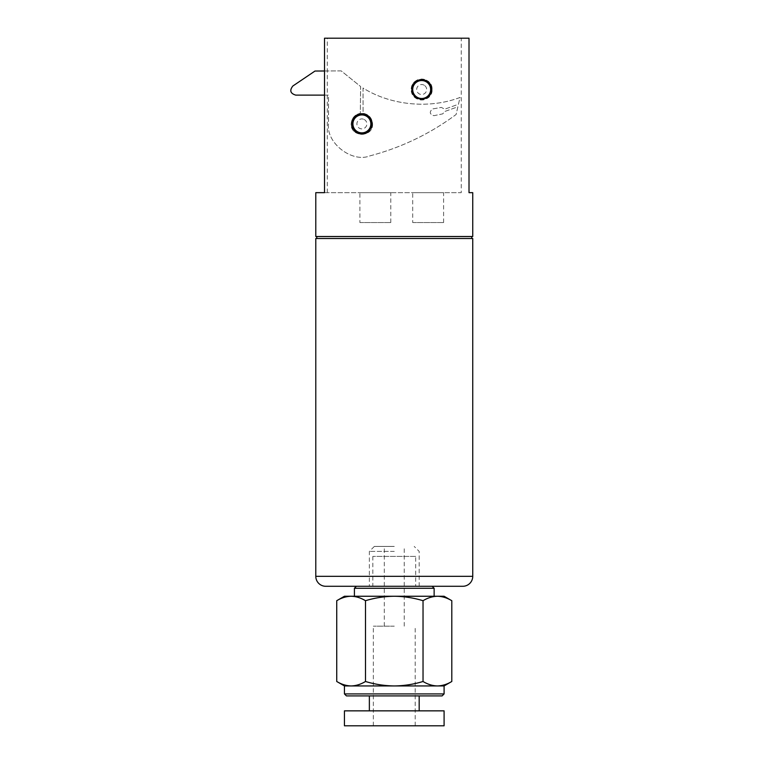 <?xml version="1.0" encoding="UTF-8"?>
<svg xmlns="http://www.w3.org/2000/svg" width="764" height="764" viewBox="0 0 764 764"><rect width="100%" height="100%" fill="white"/><g stroke="black" fill="none" stroke-linecap="round" stroke-linejoin="round"><path stroke-width="0.57" stroke-dasharray="3.82 2.86" d="M431.393 89.522A9.712 9.712 0 0 0 421.671 79.809A9.712 9.712 0 0 0 411.958 89.522A9.712 9.712 0 0 0 421.671 99.234A9.712 9.712 0 0 0 431.393 89.522M371.6 123.902A9.712 9.712 0 0 0 361.878 114.189A9.712 9.712 0 0 0 352.166 123.902A9.712 9.712 0 0 0 361.878 133.614A9.712 9.712 0 0 0 371.6 123.902M372.345 123.902A10.467 10.467 0 0 0 361.878 113.435A10.467 10.467 0 0 0 351.421 123.902C351.115 110.446 372.221 110.035 372.345 123.902C372.221 137.759 351.096 137.358 351.421 123.902A10.467 10.467 0 0 0 361.878 134.368A10.467 10.467 0 0 0 372.345 123.902M432.137 89.522A10.467 10.467 0 0 0 421.671 79.055A10.467 10.467 0 0 0 411.213 89.522C411.118 75.731 432.586 76.085 432.137 89.522C432.567 102.959 411.127 103.312 411.213 89.522A10.467 10.467 0 0 0 421.671 99.989A10.467 10.467 0 0 0 432.137 89.522M412.703 222.553L443.597 222.553L412.703 222.553L412.703 192.662L443.597 192.662L412.703 192.662M443.597 222.553L443.597 192.662M359.892 222.553L390.776 222.553L359.892 222.553L359.892 192.662L390.776 192.662L359.892 192.662M390.776 222.553L390.776 192.662M471.751 238.502L316.793 238.502L471.751 238.502M471.751 236.506L316.793 236.506L471.751 236.506M415.692 556.393L372.842 556.393L415.692 556.393L415.692 586.284L372.842 586.284L415.692 586.284M372.842 556.393L372.842 586.284M315.79 236.506L472.744 236.506M327.269 192.662L327.269 38.2L461.265 38.2L461.265 192.662L324.509 192.662L324.509 38.2L469.01 38.2M324.509 192.662L461.265 192.662M315.79 238.502L472.744 238.502M325.76 586.284L462.783 586.284M327.269 38.2L461.265 38.2M364.142 119.461A4.985 4.985 0 0 1 366.319 126.165A4.985 4.985 0 0 1 359.615 128.342A4.985 4.985 0 0 1 357.447 121.638A4.985 4.985 0 0 1 364.142 119.461M357.351 132.774A9.961 9.961 0 0 0 370.76 128.428A9.961 9.961 0 0 0 366.414 115.02A9.961 9.961 0 0 1 370.76 128.428A9.961 9.961 0 0 1 357.351 132.774A9.961 9.961 0 0 1 353.006 119.375A9.961 9.961 0 0 1 366.414 115.02A9.961 9.961 0 0 0 353.006 119.375A9.961 9.961 0 0 0 357.351 132.774M324.509 95.118L328.53 95.118L328.53 123.978C326.027 142.944 352.089 163.095 369.814 155.904C401.243 147.653 430.008 133.853 456.108 114.495L457.875 106.798L445.001 111.391L442.662 113.884L433.895 115.689C429.664 114.256 429.177 112.021 432.453 108.975L441.334 107.409L444.715 109.166L458.457 104.257L460.023 97.448C429.54 109.166 390.681 105.384 363.024 88.013L363.091 113.263C368.897 114.419 372.068 117.981 372.584 123.949C373.185 137.797 350.389 137.549 351.182 123.844C351.726 118.057 354.773 114.543 360.322 113.311L360.618 86.523L341.221 70.899L324.509 70.995M372.584 123.949C373.185 137.797 350.389 137.549 351.182 123.844C351.726 118.057 354.773 114.543 360.322 113.311L360.618 86.523L341.221 70.899L314.997 71.042L292.851 86.007C289.375 90.448 290.33 93.485 295.735 95.118L328.53 95.118L328.53 123.978C326.027 142.944 352.089 163.095 369.814 155.904C401.243 147.653 430.008 133.853 456.108 114.495L457.875 106.798L445.001 111.391L442.662 113.884L433.895 115.689C429.664 114.256 429.177 112.021 432.453 108.975L441.334 107.409L444.715 109.166L458.457 104.257L460.023 97.448C429.54 109.166 390.681 105.384 363.024 88.013L363.091 113.263C368.897 114.419 372.068 117.981 372.584 123.949M394.272 546.422L374.341 546.422L394.272 546.422M394.272 551.407L369.356 551.407L394.272 551.407M394.272 626.146L373.338 626.146L394.272 626.146M444.094 725.8L344.44 725.8M346.436 695.909L442.098 695.909M444.094 693.913L344.44 693.913M394.272 586.284L356.396 586.284L394.272 586.284M354.41 588.28L434.133 588.28M444.094 710.854L344.44 710.854M394.272 596.254L354.41 596.254L394.272 596.254C384.397 596.388 374.809 597.868 365.498 600.705C360.809 597.859 356.014 596.378 351.115 596.254L437.419 596.254C432.519 596.369 427.716 597.859 423.036 600.705C413.601 597.849 404.013 596.359 394.272 596.254M344.44 685.938L444.094 685.938M437.419 685.938C432.529 685.814 427.735 684.334 423.036 681.488L423.036 600.705M423.036 681.488C413.601 684.343 404.013 685.824 394.272 685.938C384.397 685.805 374.809 684.324 365.498 681.488L365.498 600.705M365.498 681.488C360.818 684.334 356.024 685.824 351.115 685.938M437.419 596.254L444.094 596.254M344.44 596.254L351.115 596.254M424.851 85.683A4.985 4.985 0 0 1 425.51 92.702A4.985 4.985 0 0 1 418.491 93.361A4.985 4.985 0 0 1 417.832 86.342A4.985 4.985 0 0 1 424.851 85.683M415.32 97.2A9.961 9.961 0 0 0 429.349 95.872A9.961 9.961 0 0 0 428.031 81.844A9.961 9.961 0 0 1 429.349 95.872A9.961 9.961 0 0 1 415.32 97.2A9.961 9.961 0 0 1 414.002 83.161A9.961 9.961 0 0 1 428.031 81.844A9.961 9.961 0 0 0 414.002 83.161A9.961 9.961 0 0 0 415.32 97.2M472.744 576.323L315.79 576.323M374.341 546.422L369.356 551.407L369.356 586.284M384.302 626.146L384.302 546.422M373.338 725.8L373.338 626.146M419.178 586.284L419.178 551.407L414.203 546.422M415.196 725.8L415.196 626.146M404.232 626.146L404.232 546.422"/><path stroke-width="1.15" d="M411.958 89.522C411.863 76.753 431.794 77.011 431.393 89.522C431.775 102.032 411.863 102.3 411.958 89.522M352.166 123.902C351.898 111.401 371.495 111.028 371.6 123.902C371.495 136.785 351.87 136.393 352.166 123.902M471.751 238.502L471.751 236.506M316.793 238.502L316.793 236.506M315.79 576.323A9.961 9.961 0 0 0 325.76 586.284L462.783 586.284A9.961 9.961 0 0 0 472.744 576.323L472.744 238.502L315.79 238.502L315.79 576.323L472.744 576.323M472.744 192.662L469.01 192.662L472.744 192.662L472.744 236.506L315.79 236.506L315.79 192.662L324.509 192.662L315.79 192.662M469.01 192.662L469.01 38.2L324.509 38.2L324.509 192.662M357.81 131.885A8.967 8.967 0 0 0 369.871 127.98A8.967 8.967 0 0 0 365.956 115.908A8.967 8.967 0 0 0 353.894 119.824A8.967 8.967 0 0 0 357.81 131.885M324.509 70.995L314.997 71.042L292.851 86.007C289.375 90.448 290.33 93.485 295.735 95.118L324.509 95.118M444.094 693.913L442.098 695.909L346.436 695.909L344.44 693.913L444.094 693.913L444.094 685.938L344.44 685.938L344.44 693.913M434.133 596.254L434.133 588.28L354.41 588.28L356.396 586.284M344.44 710.854L444.094 710.854L444.094 725.8L344.44 725.8L344.44 710.854M344.44 685.938L336.733 681.488C341.422 684.334 346.216 685.824 351.115 685.938C346.226 685.814 341.432 684.334 336.733 681.488L336.733 600.705C341.432 597.859 346.226 596.378 351.115 596.254C346.216 596.369 341.422 597.859 336.733 600.705L344.44 596.254L351.115 596.254C356.024 596.369 360.818 597.859 365.498 600.705C374.809 597.868 384.397 596.388 394.272 596.254C404.013 596.359 413.601 597.849 423.036 600.705C427.735 597.859 432.529 596.378 437.419 596.254C442.327 596.369 447.121 597.859 451.801 600.705C447.102 597.859 442.308 596.378 437.419 596.254L351.115 596.254M351.115 685.938C356.014 685.814 360.809 684.334 365.498 681.488L365.498 600.705M365.498 681.488C374.809 684.324 384.397 685.805 394.272 685.938C404.013 685.824 413.601 684.343 423.036 681.488L423.036 600.705M423.036 681.488C427.716 684.334 432.519 685.824 437.419 685.938C442.308 685.814 447.102 684.334 451.801 681.488L451.801 600.705L444.094 596.254L437.419 596.254M444.094 685.938L451.801 681.488C447.121 684.334 442.327 685.824 437.419 685.938M415.95 96.426A8.967 8.967 0 0 0 428.585 95.242A8.967 8.967 0 0 0 427.391 82.617A8.967 8.967 0 0 0 414.766 83.801A8.967 8.967 0 0 0 415.95 96.426M369.356 695.909L369.356 710.854M354.41 596.254L354.41 588.28M419.178 695.909L419.178 710.854M432.137 586.284L434.133 588.28"/></g></svg>
